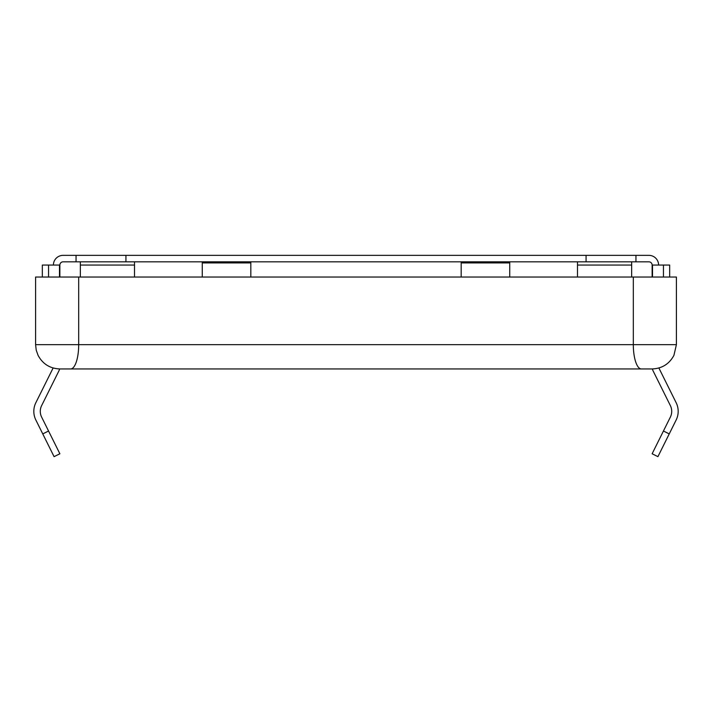 <?xml version="1.0" encoding="UTF-8"?>
<svg xmlns="http://www.w3.org/2000/svg" width="712" height="712" viewBox="0 0 712 712"><rect width="100%" height="100%" fill="white"/><g stroke="black" fill="none" stroke-linecap="round" stroke-linejoin="round"><path stroke-width="1.07" d="M76.05 261.82L125.935 261.82L125.935 255.35L76.05 255.35L76.05 261.82L63.11 261.82A3.24 3.24 0 0 0 59.87 265.06L59.87 277.03M663.451 277.03L663.451 265.06L652.13 265.06A3.24 3.24 0 0 0 648.89 261.82L125.935 261.82M658.6 265.06A9.71 9.71 0 0 0 648.89 255.35L125.935 255.35M652.13 265.06L652.13 277.03M669.672 277.03L669.672 265.06L663.451 265.06M658.885 367.988A3.24 3.24 0 0 0 658.938 368.104L676.151 402.707A19.42 19.42 0 0 1 676.151 420L669.236 433.902L663.442 431.018L652.13 453.767L657.924 456.65L669.236 433.902M652.397 368.941A9.71 9.71 0 0 0 653.144 370.988L670.357 405.591A12.95 12.95 0 0 1 670.357 417.125L663.442 431.018M53.4 265.06A9.71 9.71 0 0 1 63.11 255.35L76.05 255.35M635.949 261.82L635.949 255.35M631.651 261.82L631.651 277.03M577.485 277.03L577.485 261.82M461.18 261.82L461.18 277.03M509.73 261.82L509.73 277.03M48.549 277.03L48.549 265.06L59.87 265.06M48.549 265.06L42.328 265.06L42.328 277.03M59.603 368.941A9.71 9.71 0 0 1 58.856 370.988L41.643 405.591A12.95 12.95 0 0 0 41.643 417.125L59.87 453.767L54.076 456.65L42.764 433.902L48.558 431.018M53.115 367.988A3.24 3.24 0 0 1 53.062 368.104L35.849 402.707A19.42 19.42 0 0 0 35.849 420L42.764 433.902M80.349 261.82L80.349 277.03M134.515 277.03L134.515 261.82M250.82 261.82L250.82 277.03M202.27 261.82L202.27 277.03M651.8 368.95L60.2 368.95M676.4 344.67L676.4 277.03L35.6 277.03L35.6 344.67L676.4 344.67L673.926 355.35C669.244 364.028 661.982 368.558 652.13 368.95M586.065 261.82L586.065 255.35M652.512 277.03L652.512 265.06M631.651 265.06L577.485 265.06M461.18 262.924L509.73 262.924M59.488 277.03L59.488 265.06M80.349 265.06L134.515 265.06M250.82 262.924L202.27 262.924M78.685 277.03L78.685 344.67A24.27 8.037 90 0 1 70.648 368.95M633.315 277.03L633.315 344.67A24.27 8.037 90 0 0 641.352 368.95M651.996 277.03L652.13 276.114M60.004 277.03L59.87 276.114M35.6 344.67L36.223 350.153L38.074 355.35C42.756 364.028 50.018 368.558 59.87 368.95"/></g></svg>
